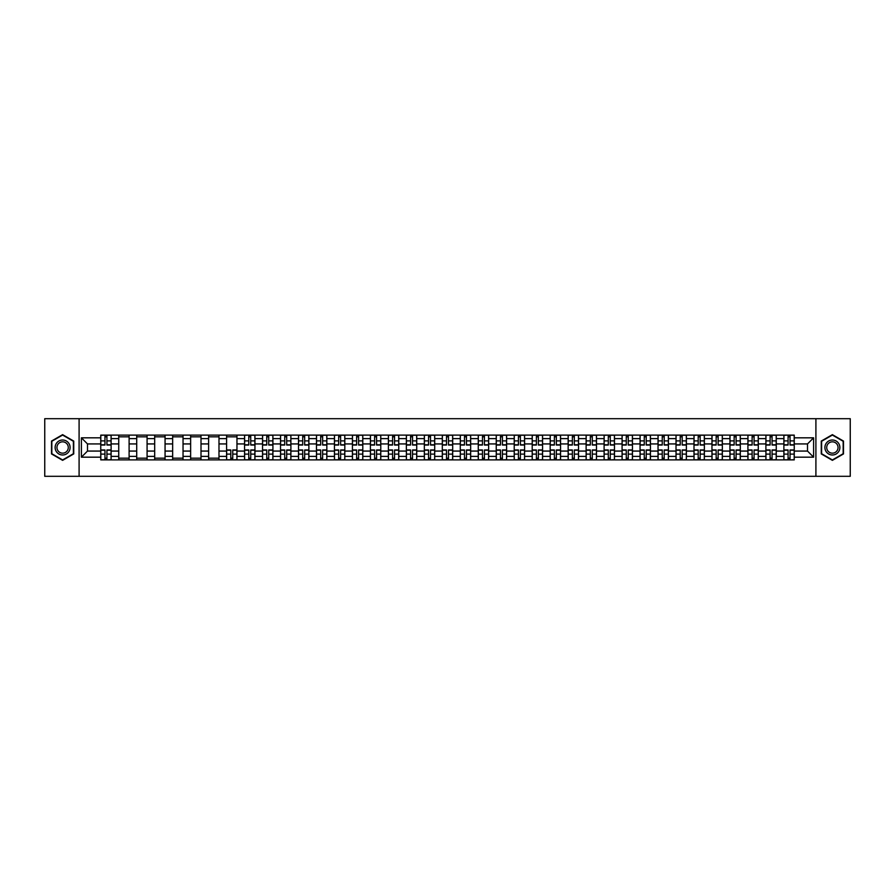 <?xml version="1.0" encoding="UTF-8"?>
<svg xmlns="http://www.w3.org/2000/svg" width="895" height="895" viewBox="0 0 895 895"><rect width="100%" height="100%" fill="white"/><g stroke="black" fill="none" stroke-linecap="round" stroke-linejoin="round"><path stroke-width="1.34" d="M815.904 476.308L850.25 476.308L850.25 418.692L44.75 418.692L44.75 476.308L815.904 476.308L815.904 418.692M118.733 459.885L118.733 438.628L111.125 438.628L111.125 459.885M111.125 438.628L111.125 435.115M118.733 438.628L118.733 435.115M129.104 435.115L129.104 459.885M136.711 459.885L136.711 435.115M147.082 435.115L147.082 459.885M154.69 459.885L154.69 435.115M165.06 435.115L165.06 459.885M172.657 459.885L172.657 435.115M183.039 435.115L183.039 459.885M190.635 459.885L190.635 435.115M201.006 435.115L201.006 459.885M208.613 459.885L208.613 435.115M218.984 435.115L218.984 459.885M226.592 459.885L226.592 435.115M236.962 435.115L236.962 459.885M244.57 459.885L244.57 435.115M254.941 435.115L254.941 459.885M262.548 459.885L262.548 435.115M272.919 435.115L272.919 459.885M280.527 459.885L280.527 435.115M290.897 435.115L290.897 459.885M298.505 459.885L298.505 435.115M308.876 435.115L308.876 459.885M316.472 459.885L316.472 435.115M326.843 435.115L326.843 459.885M334.45 459.885L334.45 435.115M344.821 435.115L344.821 459.885M352.429 459.885L352.429 435.115M362.799 435.115L362.799 459.885M370.407 459.885L370.407 435.115M380.778 435.115L380.778 459.885M388.385 459.885L388.385 435.115M398.756 435.115L398.756 459.885M406.364 459.885L406.364 435.115M416.734 435.115L416.734 459.885M424.342 459.885L424.342 435.115M434.713 435.115L434.713 459.885M442.309 459.885L442.309 435.115M452.691 435.115L452.691 459.885M460.287 459.885L460.287 435.115M470.658 435.115L470.658 459.885M478.266 459.885L478.266 435.115M488.636 435.115L488.636 459.885M496.244 459.885L496.244 435.115M506.615 435.115L506.615 459.885M514.222 459.885L514.222 435.115M524.593 435.115L524.593 459.885M532.201 459.885L532.201 435.115M542.571 435.115L542.571 459.885M550.179 459.885L550.179 435.115M560.55 435.115L560.55 459.885M568.157 459.885L568.157 435.115M578.528 435.115L578.528 459.885M586.124 459.885L586.124 435.115M596.495 435.115L596.495 459.885M604.103 459.885L604.103 435.115M614.473 435.115L614.473 459.885M622.081 459.885L622.081 435.115M632.452 435.115L632.452 459.885M640.059 459.885L640.059 435.115M650.43 435.115L650.43 459.885M658.038 459.885L658.038 435.115M668.408 435.115L668.408 459.885M676.016 459.885L676.016 435.115M686.387 435.115L686.387 459.885M693.994 459.885L693.994 435.115M704.365 435.115L704.365 459.885M711.961 459.885L711.961 435.115M722.343 435.115L722.343 459.885M729.94 459.885L729.94 435.115M740.31 435.115L740.31 459.885M747.918 459.885L747.918 435.115M758.289 435.115L758.289 459.885M765.896 459.885L765.896 435.115M776.267 435.115L776.267 459.885M783.875 459.885L783.875 435.115M783.875 451.069L776.267 451.069M765.896 451.069L758.289 451.069M747.918 451.069L740.31 451.069M729.94 451.069L722.343 451.069M711.961 451.069L704.365 451.069M693.994 451.069L686.387 451.069M676.016 451.069L668.408 451.069M658.038 451.069L650.43 451.069M640.059 451.069L632.452 451.069M622.081 451.069L614.473 451.069M604.103 451.069L596.495 451.069M586.124 451.069L578.528 451.069M568.157 451.069L560.55 451.069M550.179 451.069L542.571 451.069M532.201 451.069L524.593 451.069M514.222 451.069L506.615 451.069M496.244 451.069L488.636 451.069M478.266 451.069L470.658 451.069M460.287 451.069L452.691 451.069M442.309 451.069L434.713 451.069M424.342 451.069L416.734 451.069M406.364 451.069L398.756 451.069M388.385 451.069L380.778 451.069M370.407 451.069L362.799 451.069M352.429 451.069L344.821 451.069M334.45 451.069L326.843 451.069M316.472 451.069L308.876 451.069M298.505 451.069L290.897 451.069M280.527 451.069L272.919 451.069M262.548 451.069L254.941 451.069M244.57 451.069L236.962 451.069M226.592 451.069L218.984 451.069M208.613 451.069L201.006 451.069M190.635 451.069L183.039 451.069M172.657 451.069L165.06 451.069M154.69 451.069L147.082 451.069M136.711 451.069L129.104 451.069M118.733 451.069L111.125 451.069M783.875 443.931L776.267 443.931M765.896 443.931L758.289 443.931M747.918 443.931L740.31 443.931M729.94 443.931L722.343 443.931M711.961 443.931L704.365 443.931M693.994 443.931L686.387 443.931M676.016 443.931L668.408 443.931M658.038 443.931L650.43 443.931M640.059 443.931L632.452 443.931M622.081 443.931L614.473 443.931M604.103 443.931L596.495 443.931M586.124 443.931L578.528 443.931M568.157 443.931L560.55 443.931M550.179 443.931L542.571 443.931M532.201 443.931L524.593 443.931M514.222 443.931L506.615 443.931M496.244 443.931L488.636 443.931M478.266 443.931L470.658 443.931M460.287 443.931L452.691 443.931M442.309 443.931L434.713 443.931M424.342 443.931L416.734 443.931M406.364 443.931L398.756 443.931M388.385 443.931L380.778 443.931M370.407 443.931L362.799 443.931M352.429 443.931L344.821 443.931M334.45 443.931L326.843 443.931M316.472 443.931L308.876 443.931M298.505 443.931L290.897 443.931M280.527 443.931L272.919 443.931M262.548 443.931L254.941 443.931M244.57 443.931L236.962 443.931M226.592 443.931L218.984 443.931M208.613 443.931L201.006 443.931M190.635 443.931L183.039 443.931M172.657 443.931L165.06 443.931M154.69 443.931L147.082 443.931M136.711 443.931L129.104 443.931M118.733 443.931L111.125 443.931M87.497 451.069L100.755 451.069L100.755 443.931L87.497 443.931L87.497 451.069L81.4 457.177L81.4 437.823L100.755 437.823L100.755 443.931M794.245 443.931L794.245 451.069L807.503 451.069L807.503 443.931L794.245 443.931L794.245 435.115L100.755 435.115L100.755 437.823M794.245 437.823L813.6 437.823L813.6 457.177L794.245 457.177L794.245 451.069M100.755 451.069L100.755 459.885L794.245 459.885L794.245 457.177M100.755 457.177L81.4 457.177M79.096 476.308L79.096 418.692M73.737 441.078L62.616 434.657L51.496 441.078L51.496 453.922L62.616 460.343L73.737 453.922L73.737 441.078M843.504 441.078L832.384 434.657L821.263 441.078L821.263 453.922L832.384 460.343L843.504 453.922L843.504 441.078M106.919 458.162L104.961 458.162M104.961 436.838L106.919 436.838M129.104 458.162L118.733 458.162M118.733 436.838L129.104 436.838M147.082 458.162L136.711 458.162M136.711 436.838L147.082 436.838M165.06 458.162L154.69 458.162M154.69 436.838L165.06 436.838M183.039 458.162L172.657 458.162M172.657 436.838L183.039 436.838M201.006 458.162L190.635 458.162M190.635 436.838L201.006 436.838M218.984 458.162L208.613 458.162M208.613 436.838L218.984 436.838M232.756 458.162L230.798 458.162M226.592 436.838L236.962 436.838M250.734 458.162L248.776 458.162M248.776 436.838L250.734 436.838M268.713 458.162L266.755 458.162M266.755 436.838L268.713 436.838M286.691 458.162L284.733 458.162M284.733 436.838L286.691 436.838M304.669 458.162L302.711 458.162M302.711 436.838L304.669 436.838M322.636 458.162L320.678 458.162M320.678 436.838L322.636 436.838M340.615 458.162L338.657 458.162M338.657 436.838L340.615 436.838M358.593 458.162L356.635 458.162M356.635 436.838L358.593 436.838M376.571 458.162L374.613 458.162M374.613 436.838L376.571 436.838M394.55 458.162L392.592 458.162M392.592 436.838L394.55 436.838M412.528 458.162L410.57 458.162M410.57 436.838L412.528 436.838M430.506 458.162L428.548 458.162M428.548 436.838L430.506 436.838M448.484 458.162L446.515 458.162M446.515 436.838L448.484 436.838M466.452 458.162L464.494 458.162M464.494 436.838L466.452 436.838M484.43 458.162L482.472 458.162M482.472 436.838L484.43 436.838M502.408 458.162L500.45 458.162M500.45 436.838L502.408 436.838M520.387 458.162L518.429 458.162M518.429 436.838L520.387 436.838M538.365 458.162L536.407 458.162M536.407 436.838L538.365 436.838M556.343 458.162L554.385 458.162M554.385 436.838L556.343 436.838M574.322 458.162L572.364 458.162M572.364 436.838L574.322 436.838M592.289 458.162L590.331 458.162M590.331 436.838L592.289 436.838M610.267 458.162L608.309 458.162M608.309 436.838L610.267 436.838M628.245 458.162L626.287 458.162M626.287 436.838L628.245 436.838M646.224 458.162L644.266 458.162M644.266 436.838L646.224 436.838M664.202 458.162L662.244 458.162M662.244 436.838L664.202 436.838M682.18 458.162L680.222 458.162M680.222 436.838L682.18 436.838M700.159 458.162L698.201 458.162M698.201 436.838L700.159 436.838M718.137 458.162L716.168 458.162M716.168 436.838L718.137 436.838M736.104 458.162L734.146 458.162M734.146 436.838L736.104 436.838M754.082 458.162L752.124 458.162M752.124 436.838L754.082 436.838M772.061 458.162L770.103 458.162M770.103 436.838L772.061 436.838M790.039 458.162L788.081 458.162M788.081 436.838L790.039 436.838M81.4 437.823L87.497 443.931M807.503 451.069L813.6 457.177M807.503 443.931L813.6 437.823M106.919 445.028L106.919 435.227L111.069 435.227L111.069 445.028L106.919 445.028M104.961 436.726L106.919 436.726M103.227 435.227L100.811 435.227L100.811 445.028L104.961 445.028L104.961 435.227L108.653 435.227M104.961 449.972L104.961 459.773L100.811 459.773L100.811 449.972L104.961 449.972M106.919 458.274L104.961 458.274M108.653 459.773L111.069 459.773L111.069 449.972L106.919 449.972L106.919 459.773L103.227 459.773M56.128 451.248A7.496 7.496 0 0 0 66.353 453.989A7.496 7.496 0 0 0 69.094 443.752A7.496 7.496 0 0 0 58.869 441.011A7.496 7.496 0 0 0 56.128 451.248M57.705 450.33A5.672 5.672 0 0 0 65.447 452.411A5.672 5.672 0 0 0 67.528 444.67A5.672 5.672 0 0 0 59.775 442.589A5.672 5.672 0 0 0 57.705 450.33M62.616 435.059L73.39 441.28L73.39 453.72L62.616 459.94L51.832 453.72L51.832 441.28L62.616 435.059M825.906 451.248A7.496 7.496 0 0 0 836.131 453.989A7.496 7.496 0 0 0 838.872 443.752A7.496 7.496 0 0 0 828.647 441.011A7.496 7.496 0 0 0 825.906 451.248M827.472 450.33A5.672 5.672 0 0 0 835.225 452.411A5.672 5.672 0 0 0 837.295 444.67A5.672 5.672 0 0 0 829.553 442.589A5.672 5.672 0 0 0 827.472 450.33M832.384 435.059L843.168 441.28L843.168 453.72L832.384 459.94L821.61 453.72L821.61 441.28L832.384 435.059M250.734 445.028L250.734 435.227L254.885 435.227L254.885 445.028L250.734 445.028M248.776 436.726L250.734 436.726M247.042 435.227L244.626 435.227L244.626 445.028L248.776 445.028L248.776 435.227L252.468 435.227M268.713 445.028L268.713 435.227L272.863 435.227L272.863 445.028L268.713 445.028M266.755 436.726L268.713 436.726M265.021 435.227L262.604 435.227L262.604 445.028L266.755 445.028L266.755 435.227L270.435 435.227M286.691 445.028L286.691 435.227L290.841 435.227L290.841 445.028L286.691 445.028M284.733 436.726L286.691 436.726M282.999 435.227L280.582 435.227L280.582 445.028L284.733 445.028L284.733 435.227L288.414 435.227M304.669 445.028L304.669 435.227L308.809 435.227L308.809 445.028L304.669 445.028M302.711 436.726L304.669 436.726M300.977 435.227L298.561 435.227L298.561 445.028L302.711 445.028L302.711 435.227L306.392 435.227M322.636 445.028L322.636 435.227L326.787 435.227L326.787 445.028L322.636 445.028M320.678 436.726L322.636 436.726M318.956 435.227L316.539 435.227L316.539 445.028L320.678 445.028L320.678 435.227L324.37 435.227M340.615 445.028L340.615 435.227L344.765 435.227L344.765 445.028L340.615 445.028M338.657 436.726L340.615 436.726M336.934 435.227L334.506 435.227L334.506 445.028L338.657 445.028L338.657 435.227L342.349 435.227M358.593 445.028L358.593 435.227L362.743 435.227L362.743 445.028L358.593 445.028M356.635 436.726L358.593 436.726M354.912 435.227L352.485 435.227L352.485 445.028L356.635 445.028L356.635 435.227L360.327 435.227M376.571 445.028L376.571 435.227L380.722 435.227L380.722 445.028L376.571 445.028M374.613 436.726L376.571 436.726M372.879 435.227L370.463 435.227L370.463 445.028L374.613 445.028L374.613 435.227L378.305 435.227M394.55 445.028L394.55 435.227L398.7 435.227L398.7 445.028L394.55 445.028M392.592 436.726L394.55 436.726M390.858 435.227L388.441 435.227L388.441 445.028L392.592 445.028L392.592 435.227L396.272 435.227M412.528 445.028L412.528 435.227L416.678 435.227L416.678 445.028L412.528 445.028M410.57 436.726L412.528 436.726M408.836 435.227L406.419 435.227L406.419 445.028L410.57 445.028L410.57 435.227L414.251 435.227M430.506 445.028L430.506 435.227L434.657 435.227L434.657 445.028L430.506 445.028M428.548 436.726L430.506 436.726M426.814 435.227L424.398 435.227L424.398 445.028L428.548 445.028L428.548 435.227L432.229 435.227M448.484 445.028L448.484 435.227L452.624 435.227L452.624 445.028L448.484 445.028M446.515 436.726L448.484 436.726M444.793 435.227L442.376 435.227L442.376 445.028L446.515 445.028L446.515 435.227L450.207 435.227M466.452 445.028L466.452 435.227L470.602 435.227L470.602 445.028L466.452 445.028M464.494 436.726L466.452 436.726M462.771 435.227L460.343 435.227L460.343 445.028L464.494 445.028L464.494 435.227L468.186 435.227M484.43 445.028L484.43 435.227L488.58 435.227L488.58 445.028L484.43 445.028M482.472 436.726L484.43 436.726M480.749 435.227L478.322 435.227L478.322 445.028L482.472 445.028L482.472 435.227L486.164 435.227M502.408 445.028L502.408 435.227L506.559 435.227L506.559 445.028L502.408 445.028M500.45 436.726L502.408 436.726M498.728 435.227L496.3 435.227L496.3 445.028L500.45 445.028L500.45 435.227L504.142 435.227M520.387 445.028L520.387 435.227L524.537 435.227L524.537 445.028L520.387 445.028M518.429 436.726L520.387 436.726M516.695 435.227L514.278 435.227L514.278 445.028L518.429 445.028L518.429 435.227L522.121 435.227M538.365 445.028L538.365 435.227L542.515 435.227L542.515 445.028L538.365 445.028M536.407 436.726L538.365 436.726M534.673 435.227L532.256 435.227L532.256 445.028L536.407 445.028L536.407 435.227L540.088 435.227M556.343 445.028L556.343 435.227L560.494 435.227L560.494 445.028L556.343 445.028M554.385 436.726L556.343 436.726M552.651 435.227L550.235 435.227L550.235 445.028L554.385 445.028L554.385 435.227L558.066 435.227M574.322 445.028L574.322 435.227L578.461 435.227L578.461 445.028L574.322 445.028M572.364 436.726L574.322 436.726M570.63 435.227L568.213 435.227L568.213 445.028L572.364 445.028L572.364 435.227L576.044 435.227M592.289 445.028L592.289 435.227L596.439 435.227L596.439 445.028L592.289 445.028M590.331 436.726L592.289 436.726M588.608 435.227L586.191 435.227L586.191 445.028L590.331 445.028L590.331 435.227L594.023 435.227M610.267 445.028L610.267 435.227L614.418 435.227L614.418 445.028L610.267 445.028M608.309 436.726L610.267 436.726M606.586 435.227L604.159 435.227L604.159 445.028L608.309 445.028L608.309 435.227L612.001 435.227M628.245 445.028L628.245 435.227L632.396 435.227L632.396 445.028L628.245 445.028M626.287 436.726L628.245 436.726M624.565 435.227L622.137 435.227L622.137 445.028L626.287 445.028L626.287 435.227L629.979 435.227M646.224 445.028L646.224 435.227L650.374 435.227L650.374 445.028L646.224 445.028M644.266 436.726L646.224 436.726M642.532 435.227L640.115 435.227L640.115 445.028L644.266 445.028L644.266 435.227L647.958 435.227M664.202 445.028L664.202 435.227L668.352 435.227L668.352 445.028L664.202 445.028M662.244 436.726L664.202 436.726M660.51 435.227L658.093 435.227L658.093 445.028L662.244 445.028L662.244 435.227L665.925 435.227M682.18 445.028L682.18 435.227L686.331 435.227L686.331 445.028L682.18 445.028M680.222 436.726L682.18 436.726M678.488 435.227L676.072 435.227L676.072 445.028L680.222 445.028L680.222 435.227L683.903 435.227M700.159 445.028L700.159 435.227L704.309 435.227L704.309 445.028L700.159 445.028M698.201 436.726L700.159 436.726M696.467 435.227L694.05 435.227L694.05 445.028L698.201 445.028L698.201 435.227L701.881 435.227M718.137 445.028L718.137 435.227L722.276 435.227L722.276 445.028L718.137 445.028M716.168 436.726L718.137 436.726M714.445 435.227L712.028 435.227L712.028 445.028L716.168 445.028L716.168 435.227L719.86 435.227M736.104 445.028L736.104 435.227L740.254 435.227L740.254 445.028L736.104 445.028M734.146 436.726L736.104 436.726M732.423 435.227L730.007 435.227L730.007 445.028L734.146 445.028L734.146 435.227L737.838 435.227M230.798 449.972L230.798 459.773L226.648 459.773L226.648 449.972L230.798 449.972M232.756 458.274L230.798 458.274M234.49 459.773L236.906 459.773L236.906 449.972L232.756 449.972L232.756 459.773L229.075 459.773M248.776 449.972L248.776 459.773L244.626 459.773L244.626 449.972L248.776 449.972M250.734 458.274L248.776 458.274M252.468 459.773L254.885 459.773L254.885 449.972L250.734 449.972L250.734 459.773L247.042 459.773M266.755 449.972L266.755 459.773L262.604 459.773L262.604 449.972L266.755 449.972M268.713 458.274L266.755 458.274M270.435 459.773L272.863 459.773L272.863 449.972L268.713 449.972L268.713 459.773L265.021 459.773M284.733 449.972L284.733 459.773L280.582 459.773L280.582 449.972L284.733 449.972M286.691 458.274L284.733 458.274M288.414 459.773L290.841 459.773L290.841 449.972L286.691 449.972L286.691 459.773L282.999 459.773M302.711 449.972L302.711 459.773L298.561 459.773L298.561 449.972L302.711 449.972M304.669 458.274L302.711 458.274M306.392 459.773L308.809 459.773L308.809 449.972L304.669 449.972L304.669 459.773L300.977 459.773M320.678 449.972L320.678 459.773L316.539 459.773L316.539 449.972L320.678 449.972M322.636 458.274L320.678 458.274M324.37 459.773L326.787 459.773L326.787 449.972L322.636 449.972L322.636 459.773L318.956 459.773M338.657 449.972L338.657 459.773L334.506 459.773L334.506 449.972L338.657 449.972M340.615 458.274L338.657 458.274M342.349 459.773L344.765 459.773L344.765 449.972L340.615 449.972L340.615 459.773L336.934 459.773M356.635 449.972L356.635 459.773L352.485 459.773L352.485 449.972L356.635 449.972M358.593 458.274L356.635 458.274M360.327 459.773L362.743 459.773L362.743 449.972L358.593 449.972L358.593 459.773L354.912 459.773M374.613 449.972L374.613 459.773L370.463 459.773L370.463 449.972L374.613 449.972M376.571 458.274L374.613 458.274M378.305 459.773L380.722 459.773L380.722 449.972L376.571 449.972L376.571 459.773L372.879 459.773M392.592 449.972L392.592 459.773L388.441 459.773L388.441 449.972L392.592 449.972M394.55 458.274L392.592 458.274M396.272 459.773L398.7 459.773L398.7 449.972L394.55 449.972L394.55 459.773L390.858 459.773M410.57 449.972L410.57 459.773L406.419 459.773L406.419 449.972L410.57 449.972M412.528 458.274L410.57 458.274M414.251 459.773L416.678 459.773L416.678 449.972L412.528 449.972L412.528 459.773L408.836 459.773M428.548 449.972L428.548 459.773L424.398 459.773L424.398 449.972L428.548 449.972M430.506 458.274L428.548 458.274M432.229 459.773L434.657 459.773L434.657 449.972L430.506 449.972L430.506 459.773L426.814 459.773M446.515 449.972L446.515 459.773L442.376 459.773L442.376 449.972L446.515 449.972M448.484 458.274L446.515 458.274M450.207 459.773L452.624 459.773L452.624 449.972L448.484 449.972L448.484 459.773L444.793 459.773M464.494 449.972L464.494 459.773L460.343 459.773L460.343 449.972L464.494 449.972M466.452 458.274L464.494 458.274M468.186 459.773L470.602 459.773L470.602 449.972L466.452 449.972L466.452 459.773L462.771 459.773M482.472 449.972L482.472 459.773L478.322 459.773L478.322 449.972L482.472 449.972M484.43 458.274L482.472 458.274M486.164 459.773L488.58 459.773L488.58 449.972L484.43 449.972L484.43 459.773L480.749 459.773M500.45 449.972L500.45 459.773L496.3 459.773L496.3 449.972L500.45 449.972M502.408 458.274L500.45 458.274M504.142 459.773L506.559 459.773L506.559 449.972L502.408 449.972L502.408 459.773L498.728 459.773M518.429 449.972L518.429 459.773L514.278 459.773L514.278 449.972L518.429 449.972M520.387 458.274L518.429 458.274M522.121 459.773L524.537 459.773L524.537 449.972L520.387 449.972L520.387 459.773L516.695 459.773M536.407 449.972L536.407 459.773L532.256 459.773L532.256 449.972L536.407 449.972M538.365 458.274L536.407 458.274M540.088 459.773L542.515 459.773L542.515 449.972L538.365 449.972L538.365 459.773L534.673 459.773M554.385 449.972L554.385 459.773L550.235 459.773L550.235 449.972L554.385 449.972M556.343 458.274L554.385 458.274M558.066 459.773L560.494 459.773L560.494 449.972L556.343 449.972L556.343 459.773L552.651 459.773M572.364 449.972L572.364 459.773L568.213 459.773L568.213 449.972L572.364 449.972M574.322 458.274L572.364 458.274M576.044 459.773L578.461 459.773L578.461 449.972L574.322 449.972L574.322 459.773L570.63 459.773M590.331 449.972L590.331 459.773L586.191 459.773L586.191 449.972L590.331 449.972M592.289 458.274L590.331 458.274M594.023 459.773L596.439 459.773L596.439 449.972L592.289 449.972L592.289 459.773L588.608 459.773M608.309 449.972L608.309 459.773L604.159 459.773L604.159 449.972L608.309 449.972M610.267 458.274L608.309 458.274M612.001 459.773L614.418 459.773L614.418 449.972L610.267 449.972L610.267 459.773L606.586 459.773M626.287 449.972L626.287 459.773L622.137 459.773L622.137 449.972L626.287 449.972M628.245 458.274L626.287 458.274M629.979 459.773L632.396 459.773L632.396 449.972L628.245 449.972L628.245 459.773L624.565 459.773M644.266 449.972L644.266 459.773L640.115 459.773L640.115 449.972L644.266 449.972M646.224 458.274L644.266 458.274M647.958 459.773L650.374 459.773L650.374 449.972L646.224 449.972L646.224 459.773L642.532 459.773M662.244 449.972L662.244 459.773L658.093 459.773L658.093 449.972L662.244 449.972M664.202 458.274L662.244 458.274M665.925 459.773L668.352 459.773L668.352 449.972L664.202 449.972L664.202 459.773L660.51 459.773M680.222 449.972L680.222 459.773L676.072 459.773L676.072 449.972L680.222 449.972M682.18 458.274L680.222 458.274M683.903 459.773L686.331 459.773L686.331 449.972L682.18 449.972L682.18 459.773L678.488 459.773M698.201 449.972L698.201 459.773L694.05 459.773L694.05 449.972L698.201 449.972M700.159 458.274L698.201 458.274M701.881 459.773L704.309 459.773L704.309 449.972L700.159 449.972L700.159 459.773L696.467 459.773M716.168 449.972L716.168 459.773L712.028 459.773L712.028 449.972L716.168 449.972M718.137 458.274L716.168 458.274M719.86 459.773L722.276 459.773L722.276 449.972L718.137 449.972L718.137 459.773L714.445 459.773M734.146 449.972L734.146 459.773L730.007 459.773L730.007 449.972L734.146 449.972M736.104 458.274L734.146 458.274M737.838 459.773L740.254 459.773L740.254 449.972L736.104 449.972L736.104 459.773L732.423 459.773M754.082 445.028L754.082 435.227L758.233 435.227L758.233 445.028L754.082 445.028M752.124 436.726L754.082 436.726M750.402 435.227L747.974 435.227L747.974 445.028L752.124 445.028L752.124 435.227L755.816 435.227M752.124 449.972L752.124 459.773L747.974 459.773L747.974 449.972L752.124 449.972M754.082 458.274L752.124 458.274M755.816 459.773L758.233 459.773L758.233 449.972L754.082 449.972L754.082 459.773L750.402 459.773M772.061 445.028L772.061 435.227L776.211 435.227L776.211 445.028L772.061 445.028M770.103 436.726L772.061 436.726M768.38 435.227L765.952 435.227L765.952 445.028L770.103 445.028L770.103 435.227L773.795 435.227M770.103 449.972L770.103 459.773L765.952 459.773L765.952 449.972L770.103 449.972M772.061 458.274L770.103 458.274M773.795 459.773L776.211 459.773L776.211 449.972L772.061 449.972L772.061 459.773L768.38 459.773M790.039 445.028L790.039 435.227L794.189 435.227L794.189 445.028L790.039 445.028M788.081 436.726L790.039 436.726M786.347 435.227L783.93 435.227L783.93 445.028L788.081 445.028L788.081 435.227L791.773 435.227M788.081 449.972L788.081 459.773L783.93 459.773L783.93 449.972L788.081 449.972M790.039 458.274L788.081 458.274M791.773 459.773L794.189 459.773L794.189 449.972L790.039 449.972L790.039 459.773L786.347 459.773M765.896 438.628L758.289 438.628M747.918 438.628L740.31 438.628M729.94 438.628L722.343 438.628M711.961 438.628L704.365 438.628M693.994 438.628L686.387 438.628M676.016 438.628L668.408 438.628M658.038 438.628L650.43 438.628M640.059 438.628L632.452 438.628M622.081 438.628L614.473 438.628M604.103 438.628L596.495 438.628M586.124 438.628L578.528 438.628M568.157 438.628L560.55 438.628M550.179 438.628L542.571 438.628M532.201 438.628L524.593 438.628M514.222 438.628L506.615 438.628M496.244 438.628L488.636 438.628M478.266 438.628L470.658 438.628M460.287 438.628L452.691 438.628M442.309 438.628L434.713 438.628M424.342 438.628L416.734 438.628M406.364 438.628L398.756 438.628M388.385 438.628L380.778 438.628M370.407 438.628L362.799 438.628M352.429 438.628L344.821 438.628M334.45 438.628L326.843 438.628M316.472 438.628L308.876 438.628M298.505 438.628L290.897 438.628M280.527 438.628L272.919 438.628M262.548 438.628L254.941 438.628M244.57 438.628L236.962 438.628M226.592 438.628L218.984 438.628M208.613 438.628L201.006 438.628M190.635 438.628L183.039 438.628M172.657 438.628L165.06 438.628M154.69 438.628L147.082 438.628M136.711 438.628L129.104 438.628M783.875 438.628L776.267 438.628M765.896 456.372L758.289 456.372M747.918 456.372L740.31 456.372M729.94 456.372L722.343 456.372M711.961 456.372L704.365 456.372M693.994 456.372L686.387 456.372M676.016 456.372L668.408 456.372M658.038 456.372L650.43 456.372M640.059 456.372L632.452 456.372M622.081 456.372L614.473 456.372M604.103 456.372L596.495 456.372M586.124 456.372L578.528 456.372M568.157 456.372L560.55 456.372M550.179 456.372L542.571 456.372M532.201 456.372L524.593 456.372M514.222 456.372L506.615 456.372M496.244 456.372L488.636 456.372M478.266 456.372L470.658 456.372M460.287 456.372L452.691 456.372M442.309 456.372L434.713 456.372M424.342 456.372L416.734 456.372M406.364 456.372L398.756 456.372M388.385 456.372L380.778 456.372M370.407 456.372L362.799 456.372M352.429 456.372L344.821 456.372M334.45 456.372L326.843 456.372M316.472 456.372L308.876 456.372M298.505 456.372L290.897 456.372M280.527 456.372L272.919 456.372M262.548 456.372L254.941 456.372M244.57 456.372L236.962 456.372M226.592 456.372L218.984 456.372M208.613 456.372L201.006 456.372M190.635 456.372L183.039 456.372M172.657 456.372L165.06 456.372M154.69 456.372L147.082 456.372M136.711 456.372L129.104 456.372M118.733 456.372L111.125 456.372M783.875 456.372L776.267 456.372M106.919 444.781L111.069 444.781M106.919 440.888L111.069 440.888M100.811 444.781L104.961 444.781M100.811 440.888L104.961 440.888M104.961 450.219L100.811 450.219M104.961 454.112L100.811 454.112M111.069 450.219L106.919 450.219M111.069 454.112L106.919 454.112M250.734 444.781L254.885 444.781M250.734 440.888L254.885 440.888M244.626 444.781L248.776 444.781M244.626 440.888L248.776 440.888M268.713 444.781L272.863 444.781M268.713 440.888L272.863 440.888M262.604 444.781L266.755 444.781M262.604 440.888L266.755 440.888M286.691 444.781L290.841 444.781M286.691 440.888L290.841 440.888M280.582 444.781L284.733 444.781M280.582 440.888L284.733 440.888M304.669 444.781L308.809 444.781M304.669 440.888L308.809 440.888M298.561 444.781L302.711 444.781M298.561 440.888L302.711 440.888M322.636 444.781L326.787 444.781M322.636 440.888L326.787 440.888M316.539 444.781L320.678 444.781M316.539 440.888L320.678 440.888M340.615 444.781L344.765 444.781M340.615 440.888L344.765 440.888M334.506 444.781L338.657 444.781M334.506 440.888L338.657 440.888M358.593 444.781L362.743 444.781M358.593 440.888L362.743 440.888M352.485 444.781L356.635 444.781M352.485 440.888L356.635 440.888M376.571 444.781L380.722 444.781M376.571 440.888L380.722 440.888M370.463 444.781L374.613 444.781M370.463 440.888L374.613 440.888M394.55 444.781L398.7 444.781M394.55 440.888L398.7 440.888M388.441 444.781L392.592 444.781M388.441 440.888L392.592 440.888M412.528 444.781L416.678 444.781M412.528 440.888L416.678 440.888M406.419 444.781L410.57 444.781M406.419 440.888L410.57 440.888M430.506 444.781L434.657 444.781M430.506 440.888L434.657 440.888M424.398 444.781L428.548 444.781M424.398 440.888L428.548 440.888M448.484 444.781L452.624 444.781M448.484 440.888L452.624 440.888M442.376 444.781L446.515 444.781M442.376 440.888L446.515 440.888M466.452 444.781L470.602 444.781M466.452 440.888L470.602 440.888M460.343 444.781L464.494 444.781M460.343 440.888L464.494 440.888M484.43 444.781L488.58 444.781M484.43 440.888L488.58 440.888M478.322 444.781L482.472 444.781M478.322 440.888L482.472 440.888M502.408 444.781L506.559 444.781M502.408 440.888L506.559 440.888M496.3 444.781L500.45 444.781M496.3 440.888L500.45 440.888M520.387 444.781L524.537 444.781M520.387 440.888L524.537 440.888M514.278 444.781L518.429 444.781M514.278 440.888L518.429 440.888M538.365 444.781L542.515 444.781M538.365 440.888L542.515 440.888M532.256 444.781L536.407 444.781M532.256 440.888L536.407 440.888M556.343 444.781L560.494 444.781M556.343 440.888L560.494 440.888M550.235 444.781L554.385 444.781M550.235 440.888L554.385 440.888M574.322 444.781L578.461 444.781M574.322 440.888L578.461 440.888M568.213 444.781L572.364 444.781M568.213 440.888L572.364 440.888M592.289 444.781L596.439 444.781M592.289 440.888L596.439 440.888M586.191 444.781L590.331 444.781M586.191 440.888L590.331 440.888M610.267 444.781L614.418 444.781M610.267 440.888L614.418 440.888M604.159 444.781L608.309 444.781M604.159 440.888L608.309 440.888M628.245 444.781L632.396 444.781M628.245 440.888L632.396 440.888M622.137 444.781L626.287 444.781M622.137 440.888L626.287 440.888M646.224 444.781L650.374 444.781M646.224 440.888L650.374 440.888M640.115 444.781L644.266 444.781M640.115 440.888L644.266 440.888M664.202 444.781L668.352 444.781M664.202 440.888L668.352 440.888M658.093 444.781L662.244 444.781M658.093 440.888L662.244 440.888M682.18 444.781L686.331 444.781M682.18 440.888L686.331 440.888M676.072 444.781L680.222 444.781M676.072 440.888L680.222 440.888M700.159 444.781L704.309 444.781M700.159 440.888L704.309 440.888M694.05 444.781L698.201 444.781M694.05 440.888L698.201 440.888M718.137 444.781L722.276 444.781M718.137 440.888L722.276 440.888M712.028 444.781L716.168 444.781M712.028 440.888L716.168 440.888M736.104 444.781L740.254 444.781M736.104 440.888L740.254 440.888M730.007 444.781L734.146 444.781M730.007 440.888L734.146 440.888M230.798 450.219L226.648 450.219M230.798 454.112L226.648 454.112M236.906 450.219L232.756 450.219M236.906 454.112L232.756 454.112M248.776 450.219L244.626 450.219M248.776 454.112L244.626 454.112M254.885 450.219L250.734 450.219M254.885 454.112L250.734 454.112M266.755 450.219L262.604 450.219M266.755 454.112L262.604 454.112M272.863 450.219L268.713 450.219M272.863 454.112L268.713 454.112M284.733 450.219L280.582 450.219M284.733 454.112L280.582 454.112M290.841 450.219L286.691 450.219M290.841 454.112L286.691 454.112M302.711 450.219L298.561 450.219M302.711 454.112L298.561 454.112M308.809 450.219L304.669 450.219M308.809 454.112L304.669 454.112M320.678 450.219L316.539 450.219M320.678 454.112L316.539 454.112M326.787 450.219L322.636 450.219M326.787 454.112L322.636 454.112M338.657 450.219L334.506 450.219M338.657 454.112L334.506 454.112M344.765 450.219L340.615 450.219M344.765 454.112L340.615 454.112M356.635 450.219L352.485 450.219M356.635 454.112L352.485 454.112M362.743 450.219L358.593 450.219M362.743 454.112L358.593 454.112M374.613 450.219L370.463 450.219M374.613 454.112L370.463 454.112M380.722 450.219L376.571 450.219M380.722 454.112L376.571 454.112M392.592 450.219L388.441 450.219M392.592 454.112L388.441 454.112M398.7 450.219L394.55 450.219M398.7 454.112L394.55 454.112M410.57 450.219L406.419 450.219M410.57 454.112L406.419 454.112M416.678 450.219L412.528 450.219M416.678 454.112L412.528 454.112M428.548 450.219L424.398 450.219M428.548 454.112L424.398 454.112M434.657 450.219L430.506 450.219M434.657 454.112L430.506 454.112M446.515 450.219L442.376 450.219M446.515 454.112L442.376 454.112M452.624 450.219L448.484 450.219M452.624 454.112L448.484 454.112M464.494 450.219L460.343 450.219M464.494 454.112L460.343 454.112M470.602 450.219L466.452 450.219M470.602 454.112L466.452 454.112M482.472 450.219L478.322 450.219M482.472 454.112L478.322 454.112M488.58 450.219L484.43 450.219M488.58 454.112L484.43 454.112M500.45 450.219L496.3 450.219M500.45 454.112L496.3 454.112M506.559 450.219L502.408 450.219M506.559 454.112L502.408 454.112M518.429 450.219L514.278 450.219M518.429 454.112L514.278 454.112M524.537 450.219L520.387 450.219M524.537 454.112L520.387 454.112M536.407 450.219L532.256 450.219M536.407 454.112L532.256 454.112M542.515 450.219L538.365 450.219M542.515 454.112L538.365 454.112M554.385 450.219L550.235 450.219M554.385 454.112L550.235 454.112M560.494 450.219L556.343 450.219M560.494 454.112L556.343 454.112M572.364 450.219L568.213 450.219M572.364 454.112L568.213 454.112M578.461 450.219L574.322 450.219M578.461 454.112L574.322 454.112M590.331 450.219L586.191 450.219M590.331 454.112L586.191 454.112M596.439 450.219L592.289 450.219M596.439 454.112L592.289 454.112M608.309 450.219L604.159 450.219M608.309 454.112L604.159 454.112M614.418 450.219L610.267 450.219M614.418 454.112L610.267 454.112M626.287 450.219L622.137 450.219M626.287 454.112L622.137 454.112M632.396 450.219L628.245 450.219M632.396 454.112L628.245 454.112M644.266 450.219L640.115 450.219M644.266 454.112L640.115 454.112M650.374 450.219L646.224 450.219M650.374 454.112L646.224 454.112M662.244 450.219L658.093 450.219M662.244 454.112L658.093 454.112M668.352 450.219L664.202 450.219M668.352 454.112L664.202 454.112M680.222 450.219L676.072 450.219M680.222 454.112L676.072 454.112M686.331 450.219L682.18 450.219M686.331 454.112L682.18 454.112M698.201 450.219L694.05 450.219M698.201 454.112L694.05 454.112M704.309 450.219L700.159 450.219M704.309 454.112L700.159 454.112M716.168 450.219L712.028 450.219M716.168 454.112L712.028 454.112M722.276 450.219L718.137 450.219M722.276 454.112L718.137 454.112M734.146 450.219L730.007 450.219M734.146 454.112L730.007 454.112M740.254 450.219L736.104 450.219M740.254 454.112L736.104 454.112M754.082 444.781L758.233 444.781M754.082 440.888L758.233 440.888M747.974 444.781L752.124 444.781M747.974 440.888L752.124 440.888M752.124 450.219L747.974 450.219M752.124 454.112L747.974 454.112M758.233 450.219L754.082 450.219M758.233 454.112L754.082 454.112M772.061 444.781L776.211 444.781M772.061 440.888L776.211 440.888M765.952 444.781L770.103 444.781M765.952 440.888L770.103 440.888M770.103 450.219L765.952 450.219M770.103 454.112L765.952 454.112M776.211 450.219L772.061 450.219M776.211 454.112L772.061 454.112M790.039 444.781L794.189 444.781M790.039 440.888L794.189 440.888M783.93 444.781L788.081 444.781M783.93 440.888L788.081 440.888M788.081 450.219L783.93 450.219M788.081 454.112L783.93 454.112M794.189 450.219L790.039 450.219M794.189 454.112L790.039 454.112"/></g></svg>
